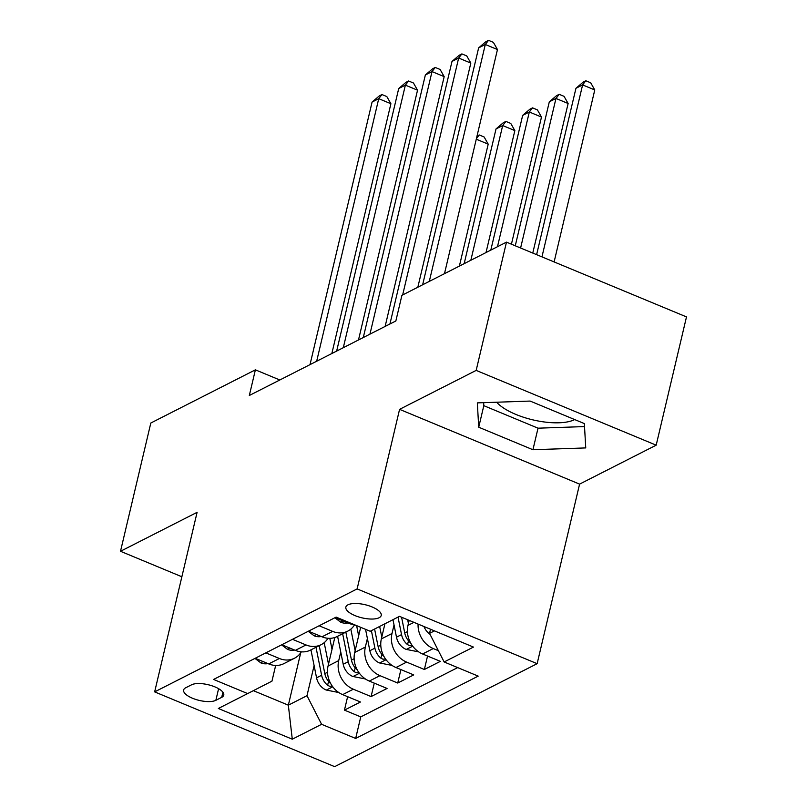 <?xml version="1.0" encoding="UTF-8"?>
<svg xmlns="http://www.w3.org/2000/svg" width="807" height="807" viewBox="0 0 807 807"><rect width="100%" height="100%" fill="white"/><g stroke="black" fill="none" stroke-linecap="round" stroke-linejoin="round"><path stroke-width="1.21" d="M496.658 402.219A44.284 16.453 -166.7 0 0 534.295 420.195A44.284 16.453 -166.7 0 0 574.584 419.61A44.284 16.453 -166.7 0 0 574.675 419.559M347.978 604.806A18.168 6.749 -166.7 0 0 345.86 607.086A18.168 6.749 -166.7 0 0 358.399 616.841A18.168 6.749 -166.7 0 0 379.108 617.738A18.168 6.749 -166.7 0 0 381.227 615.448A18.168 6.749 -166.7 0 0 368.688 605.704A18.168 6.749 -166.7 0 0 347.978 604.806M656.182 445.171L476.17 370.403L399.576 409.351L579.587 484.119L656.182 445.171L686.495 316.909L506.483 242.14L401.916 295.322L395.854 320.974L249.323 395.491L255.385 369.838L150.818 423.019L120.505 551.282L181.868 576.763M579.587 484.119L537.139 663.677L334.663 766.65L154.651 691.881L357.128 588.908L537.139 663.677M334.804 637.51L328.066 666.017A22.707 19.307 63 0 0 342.672 694.625L360.436 701.999L344.448 710.13L347.625 696.683M340.746 652.026L338.718 660.6A22.707 19.307 63 0 0 353.335 689.208L371.089 696.582L374.266 683.136M371.089 696.582L387.078 688.452L369.313 681.078A22.707 19.307 63 0 1 354.707 652.47L360.658 627.301M384.929 623.771L381.348 638.922A22.707 19.307 63 0 0 395.955 667.53L413.719 674.904L397.73 683.035L400.908 669.588M409.169 620.371L407.989 625.375A22.707 19.307 63 0 0 422.596 653.983L440.36 661.357L424.371 669.487L427.549 656.03M215.852 700.315L221.713 697.339A17.603 6.537 -166.7 0 0 223.761 695.12A17.603 6.537 -166.7 0 0 211.616 685.678A17.603 6.537 -166.7 0 0 191.541 684.81L185.681 687.786A17.603 6.537 -166.7 0 0 183.633 690.005A17.603 6.537 -166.7 0 0 195.778 699.447A17.603 6.537 -166.7 0 0 215.852 700.315L218.596 688.684M300.729 652.782L288.341 705.177L306.983 695.695L321.6 724.303L355.655 738.445L478.198 676.125L444.143 661.972L473.447 647.073L399.495 616.356L370.191 631.266L336.136 617.113L213.593 679.444L247.648 693.586L271.959 681.148L275.671 665.432M321.6 724.303L292.285 739.202L218.344 708.485L247.648 693.586M394.028 624.931L392 633.505L381.348 638.922M367.387 638.478L365.359 647.053L354.707 652.47M344.448 710.13L360.749 716.898L457.68 667.601M438.383 650.684L433.258 648.556A22.707 19.307 -117 0 1 418.076 624.073M424.371 669.487L406.617 662.103A22.707 19.307 -117 0 1 392 633.505M397.73 683.035L379.976 675.661A22.707 19.307 -117 0 1 365.359 647.053M265.836 652.863L279.383 658.492A22.707 19.307 63 0 0 294.525 658.209A22.707 19.307 63 0 0 301.344 651.834M255.183 658.29L268.721 663.909A22.707 19.307 63 0 0 283.872 663.636L294.525 658.209M281.825 644.743L295.362 650.361A22.707 19.307 63 0 0 310.513 650.079L321.166 644.662A22.707 19.307 -117 0 1 306.024 644.944L292.487 639.315M308.466 631.185L322.003 636.814A22.707 19.307 63 0 0 337.155 636.531L347.807 631.114A22.707 19.307 -117 0 1 332.666 631.397L319.128 625.768M335.107 617.637L348.644 623.266A22.707 19.307 63 0 0 354.444 624.719M314.105 665.573L306.983 695.695M476.17 370.403L506.483 242.14M399.576 409.351L357.128 588.908M154.651 691.881L197.1 512.324L120.505 551.282M279.817 379.986L255.385 369.838M253.368 690.661L288.341 705.177L292.285 739.202M430.514 629.238L429.536 633.374L434.448 630.872M360.749 716.898L355.655 738.445M327.985 638.287A22.707 19.307 -117 0 1 321.166 644.662M354.596 624.779A22.707 19.307 -117 0 1 347.807 631.114M444.143 661.972L429.536 633.374M530.138 401.069L477.33 402.885L478.722 427.216L532.933 449.731L585.751 447.915L584.349 423.584L530.138 401.069M483.645 402.663L483.817 405.669L538.027 428.184L584.53 426.58M538.027 428.184L532.933 449.731M483.817 405.669L478.722 427.216M254.962 658.401L260.873 662.92A15.051 12.791 63 0 0 267.954 663.586M331.848 353.527L390.901 103.73L378.735 98.686L316.667 361.243M372.077 102.065L379.3 95.902L381.963 94.55L378.735 98.686L372.077 102.065L310.009 364.633M381.963 94.55L386.825 96.568L390.901 103.73M332.01 649.322L329.811 638.347M328.499 664.171L324.192 642.685M338.779 692.527L326.068 689.995A15.051 12.791 -117 0 1 316.566 677.83L310.947 649.857M459.375 266.108L488.205 144.15L476.271 139.197M330.648 683.499A15.051 12.791 -117 0 1 324.817 673.623L319.209 645.661M316.011 647.285L321.62 675.247A15.051 12.791 63 0 0 327.632 685.274L329.69 686.313L332.252 686.091M476.998 136.111L479.267 134.961L484.129 136.978L488.205 144.15M479.267 134.961L476.402 138.633M281.603 644.854L287.514 649.373A15.051 12.791 63 0 0 294.595 650.038M358.49 339.979L417.542 90.182L405.376 85.139L343.308 347.696M398.719 88.518L405.941 82.354L408.604 80.993L405.376 85.139L398.719 88.518L336.65 351.085M408.604 80.993L413.466 83.02L417.542 90.182M308.244 631.306L314.155 635.815A15.051 12.791 63 0 0 321.236 636.491M385.131 326.432L444.183 76.635L432.017 71.581L369.949 334.148M425.36 74.97L432.582 68.807L435.245 67.445L432.017 71.581L425.36 74.97L363.291 337.538M435.245 67.445L440.108 69.473L444.183 76.635M334.885 617.759L340.796 622.268A15.051 12.791 63 0 0 347.878 622.943M417.834 287.231L470.824 63.087L458.658 58.033L402.653 294.948M452.001 61.423L459.223 55.249L461.886 53.898L458.658 58.033L452.001 61.423L389.932 323.99M461.886 53.898L466.749 55.915L470.824 63.087M444.475 273.684L497.465 49.54L485.3 44.486L429.294 281.401M478.642 47.875L485.864 41.702L488.528 40.35L485.3 44.486L478.642 47.875L422.636 284.79M488.528 40.35L493.39 42.367L497.465 49.54M358.651 635.765L356.613 625.627M355.141 650.613L350.833 629.127M365.42 678.98L352.709 676.448A15.051 12.791 -117 0 1 343.207 664.272L337.598 636.309M486.016 252.561L514.846 130.603L502.68 125.549L496.023 128.938L464.166 263.667M357.289 669.951A15.051 12.791 -117 0 1 351.459 660.076L345.85 632.113M342.652 633.737L348.261 661.7A15.051 12.791 63 0 0 354.273 671.727L356.331 672.766L358.893 672.544M470.834 260.278L502.68 125.549L505.908 121.413L510.77 123.431L514.846 130.603M496.023 128.938L503.245 122.765L505.908 121.413M381.782 637.066L379.653 626.454M392.061 665.422L379.351 662.9A15.051 12.791 -117 0 1 369.848 650.724L365.551 629.329M511.426 244.198L541.487 117.055L529.321 112.002L522.664 115.391L490.807 250.12M383.93 656.404A15.051 12.791 -117 0 1 378.1 646.528L374.589 629.026M371.391 630.65L374.902 648.152A15.051 12.791 63 0 0 380.914 658.179L382.972 659.208L385.534 658.996M497.475 246.73L529.321 112.002L532.549 107.866L537.412 109.883L541.487 117.055M522.664 115.391L529.886 109.217L532.549 107.866M408.423 623.518L407.666 619.756M418.702 651.874L405.992 649.353A15.051 12.791 -117 0 1 396.489 637.177L392.979 619.675M532.771 253.065L568.128 103.498L555.962 98.454L549.305 101.833L515.269 245.792M410.571 642.856A15.051 12.791 -117 0 1 404.741 632.981L401.583 617.224M398.033 617.103L401.543 634.605A15.051 12.791 63 0 0 407.555 644.632L409.613 645.661L412.175 645.449M520.606 248.011L555.962 98.454L559.19 94.318L564.053 96.336L568.128 103.498M549.305 101.833L556.527 95.67L559.19 94.318M430.02 634.322A15.051 12.791 -117 0 1 423.978 626.525M554.116 261.932L594.769 89.95L582.604 84.906L575.946 88.286L536.615 254.659M541.951 256.878L582.604 84.906L585.832 80.761L590.694 82.788L594.769 89.95M575.946 88.286L583.168 82.122L585.832 80.761M413.93 622.348L407.989 625.375M338.718 660.6L328.066 666.017M353.335 689.208L342.672 694.625M433.258 648.556L422.596 653.983M406.617 662.103L395.955 667.53M379.976 675.661L369.313 681.078M279.383 658.492L268.721 663.909M306.024 644.944L295.362 650.361M332.666 631.397L322.003 636.814M349.673 622.742L348.644 623.266M222.914 692.224L221.713 697.339M263.092 661.569L260.701 662.789M326.381 690.066L332.777 686.807M324.817 673.623L327.491 672.271M316.566 677.83L321.62 675.247M328.55 681.39L327.632 685.274M289.733 648.021L287.342 649.232M316.374 634.473L313.984 635.684M343.015 620.926L340.625 622.136M353.022 676.518L359.418 673.26M351.459 660.076L354.132 658.714M343.207 664.272L348.261 661.7M355.191 667.843L354.273 671.727M379.663 662.971L386.059 659.712M378.1 646.528L380.773 645.166M369.848 650.724L374.902 648.152M381.832 654.295L380.914 658.179M406.304 649.423L412.7 646.165M404.741 632.981L407.414 631.619M396.489 637.177L401.543 634.605M408.473 640.748L407.555 644.632"/></g></svg>
